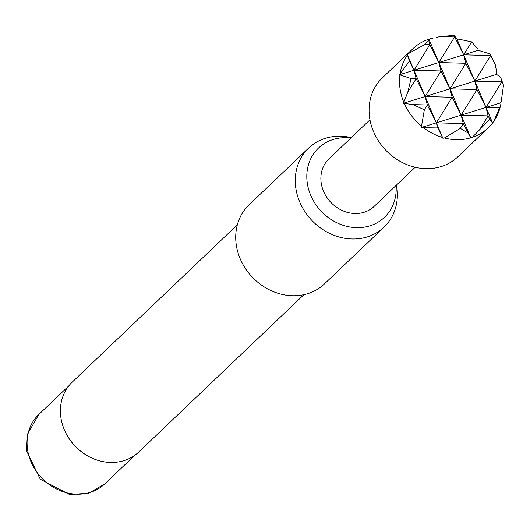 <?xml version="1.0" encoding="UTF-8"?>
<svg xmlns="http://www.w3.org/2000/svg" width="530" height="530" viewBox="0 0 530 530"><rect width="100%" height="100%" fill="white"/><g stroke="black" fill="none" stroke-linecap="round" stroke-linejoin="round"><path stroke-width="0.79" d="M350.867 138.012A47.833 41.665 46.4 0 0 333.178 139.489A47.833 41.665 46.4 0 0 310.732 195.331A47.833 41.665 46.4 0 0 369.834 225.859A47.833 41.665 46.4 0 0 396.082 185.467M396.493 185.076A54.623 47.581 -133.6 0 1 384.005 227.151A54.623 47.581 -133.6 0 1 367.264 236.923A54.623 47.581 -133.6 0 1 304.962 211.748A54.623 47.581 -133.6 0 1 308.645 148.062A54.623 47.581 -133.6 0 1 325.394 138.29A54.623 47.581 -133.6 0 1 351.277 137.621M237.334 224.813L72.212 382.137A48.25 42.029 46.4 0 0 68.96 438.389A48.25 42.029 46.4 0 0 123.987 460.636A48.25 42.029 46.4 0 0 138.78 452.004L303.902 294.673M308.645 148.062L249.087 204.812A54.623 47.581 46.4 0 0 245.403 268.491A54.623 47.581 46.4 0 0 307.698 293.673A54.623 47.581 46.4 0 0 324.446 283.901L384.005 227.151M412.877 48.753A54.623 47.581 -133.6 0 1 428.856 39.227L428.677 40.207L424.749 44.54L408.57 53.55A54.623 47.581 -133.6 0 1 412.877 48.753L382.448 77.744A54.623 47.581 46.4 0 0 378.764 141.424A54.623 47.581 46.4 0 0 441.066 166.605A54.623 47.581 46.4 0 0 457.807 156.834L488.236 127.843A54.623 47.581 -133.6 0 1 472.257 137.369L489.833 119.224L492.542 123.046L493.642 121.542L500.658 105.284L500.963 103.337L500.558 102.899L501.241 101.416L503.5 85.217L501.804 81.865L500.678 77.4L496.564 74.372L496.769 73.034L495.411 64.998L490.641 55.564L474.834 81.117L501.804 81.865L486.003 107.418L500.558 102.899M428.856 39.227L429.068 39.511L430.393 38.75A54.623 47.581 -133.6 0 1 433.778 37.902L430.393 38.75M454.243 35.384L440.39 36.577L454.641 36.967L454.243 35.384L457.125 39.399L458.675 39.154L471.667 41.89L463.671 54.815L490.641 55.564L490.243 53.98L478.226 50.297L477.941 49.111L471.667 41.89M500.658 105.284L500.082 107.491A54.623 47.581 -133.6 0 1 493.642 121.542M492.542 123.046A54.623 47.581 -133.6 0 1 488.236 127.843M470.719 137.846A54.623 47.581 -133.6 0 1 444.412 137.986L460.338 128.379L468.076 133.017L470.938 138.144L472.257 137.369M415.175 167.275L374.114 206.402A32.774 28.547 -133.6 0 1 364.064 212.265A32.774 28.547 -133.6 0 1 326.685 197.153A32.774 28.547 -133.6 0 1 328.898 158.947L369.966 119.82M440.39 36.577L436.601 37.312M403.443 103.277L413.049 104.595L427.306 104.993L425.166 96.533L416.143 78.692L407.789 92.194L403.443 103.277L425.166 96.533L452.136 97.281L436.336 122.834L427.306 104.993L424.338 109.789L421.516 126.16L421.781 127.352L436.336 122.834L414.003 70.232L409.438 61.202L399.448 74.75L414.003 70.232L407.464 54.815L408.57 53.55M492.542 122.834L474.834 81.117L496.564 74.372M399.448 74.75L411.081 78.553L416.143 78.692L414.003 70.232L438.84 62.52L429.81 44.679L428.677 40.207M424.749 44.54L429.81 44.679L414.003 70.232L440.973 70.98L438.84 62.52L465.81 63.275L463.671 54.815L454.641 36.967L438.84 62.52L478.226 50.297M468.076 133.017L463.306 123.589L460.338 128.379M421.781 127.352L437.416 127.114L436.336 122.834L461.166 115.129L452.136 97.281L450.003 88.828L476.974 89.577L474.834 81.117L465.81 63.275L450.003 88.828L429.068 39.511M489.833 119.224L488.137 115.878L486.003 107.418L499.644 107.802M495.411 64.998L490.243 53.98M411.081 78.553L407.789 92.194M403.655 101.939A54.623 47.581 -133.6 0 1 399.878 75.18M400.157 73.253A54.623 47.581 -133.6 0 1 407.471 55.047L409.438 61.202M437.416 127.114L442.444 137.436A54.623 47.581 -133.6 0 1 423.172 127.485M503.5 85.217L500.678 77.4M442.444 137.436L442.875 138.25L444.412 137.986M421.516 126.16A54.623 47.581 -133.6 0 1 404.344 103.562M413.049 104.595L424.338 109.789M442.875 138.25L436.336 122.834L463.306 123.589L461.166 115.129L488.137 115.878L479.783 129.38M470.938 138.144L461.166 115.129L486.003 107.418L476.974 89.577L461.166 115.129L450.003 88.828L440.973 70.98L425.166 96.533L474.834 81.117L457.125 39.399M90.186 492.383A47.886 41.711 46.4 0 0 104.861 483.817L88.921 493.138L69.748 494.616L40.267 479.213L26.5 450.738L27.374 434.375L38.796 414.48A47.886 41.711 46.4 0 0 35.57 470.309A47.886 41.711 46.4 0 0 90.186 492.383M104.861 483.817L134.799 455.296M38.796 414.48L68.734 385.959"/></g></svg>
